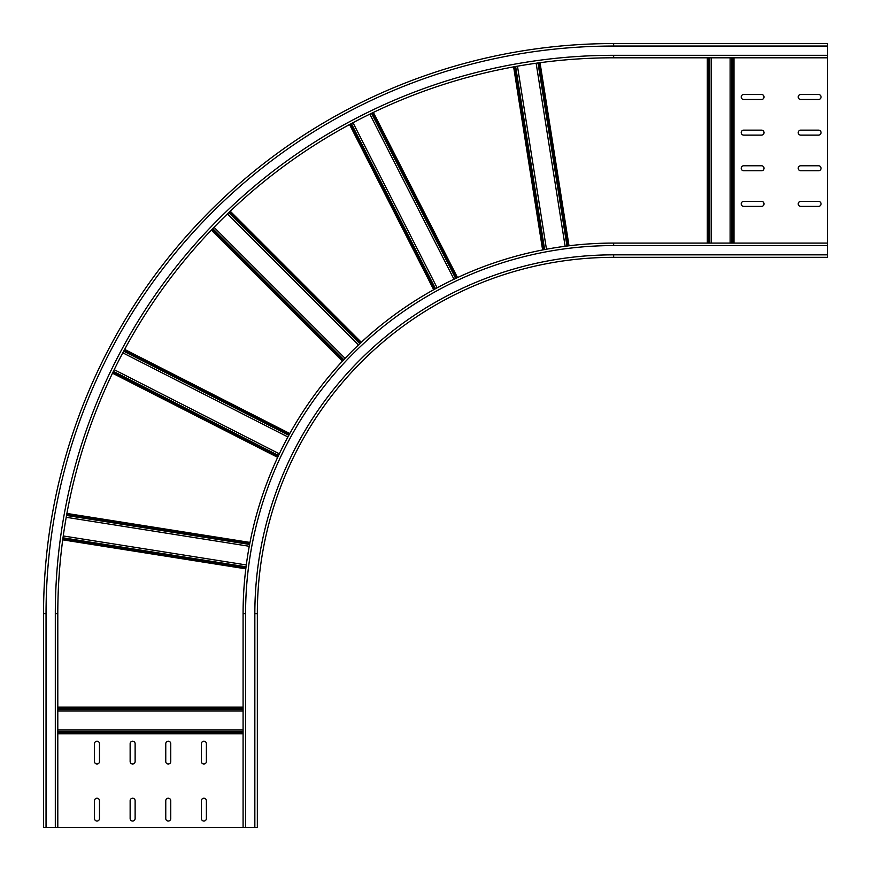 <?xml version="1.0" encoding="UTF-8"?>
<svg xmlns="http://www.w3.org/2000/svg" width="871" height="871" viewBox="0 0 871 871"><rect width="100%" height="100%" fill="white"/><g stroke="black" fill="none" stroke-linecap="round" stroke-linejoin="round"><path stroke-width="1.31" d="M46.043 613.663L43.55 613.663A570.113 570.113 0 0 1 613.663 43.55A570.113 570.113 0 0 0 43.55 613.663L43.55 827.45L46.043 827.45L46.043 613.663A567.62 567.62 0 0 1 613.663 46.043L613.663 43.55L827.45 43.55L827.45 257.337L613.663 257.337L613.663 254.844A358.808 358.808 0 0 0 254.844 613.663A358.808 358.808 0 0 1 613.663 254.844L827.45 254.844M46.043 827.45L57.802 827.45L57.802 613.663A555.861 555.861 0 0 1 613.663 57.802L827.45 57.802M254.844 827.45L254.844 613.663L257.337 613.663L257.337 827.45L57.802 827.45M827.45 243.085L613.663 243.085A370.567 370.567 0 0 0 243.085 613.663L243.085 827.45M257.337 613.663A356.315 356.315 0 0 1 613.663 257.337A356.315 356.315 0 0 0 257.337 613.663M743.714 135.125L761.526 135.125A2.493 2.493 0 0 0 764.03 132.632A2.493 2.493 0 0 0 761.526 130.138L743.714 130.138A2.493 2.493 0 0 0 741.221 132.632A2.493 2.493 0 0 0 743.714 135.125M743.714 170.76L761.526 170.76A2.493 2.493 0 0 0 764.03 168.266A2.493 2.493 0 0 0 761.526 165.762L743.714 165.762A2.493 2.493 0 0 0 741.221 168.266A2.493 2.493 0 0 0 743.714 170.76M800.721 135.125L818.544 135.125A2.493 2.493 0 0 0 821.037 132.632A2.493 2.493 0 0 0 818.544 130.138L800.721 130.138A2.493 2.493 0 0 0 798.228 132.632A2.493 2.493 0 0 0 800.721 135.125M800.721 170.76L818.544 170.76A2.493 2.493 0 0 0 821.037 168.266A2.493 2.493 0 0 0 818.544 165.762L800.721 165.762A2.493 2.493 0 0 0 798.228 168.266A2.493 2.493 0 0 0 800.721 170.76M800.721 206.383L818.544 206.383A2.493 2.493 0 0 0 821.037 203.89A2.493 2.493 0 0 0 818.544 201.397L800.721 201.397A2.493 2.493 0 0 0 798.228 203.89A2.493 2.493 0 0 0 800.721 206.383M800.721 99.49L818.544 99.49A2.493 2.493 0 0 0 821.037 96.997A2.493 2.493 0 0 0 818.544 94.504L800.721 94.504A2.493 2.493 0 0 0 798.228 96.997A2.493 2.493 0 0 0 800.721 99.49M743.714 206.383L761.526 206.383A2.493 2.493 0 0 0 764.03 203.89A2.493 2.493 0 0 0 761.526 201.397L743.714 201.397A2.493 2.493 0 0 0 741.221 203.89A2.493 2.493 0 0 0 743.714 206.383M743.714 99.49L761.526 99.49A2.493 2.493 0 0 0 764.03 96.997A2.493 2.493 0 0 0 761.526 94.504L743.714 94.504A2.493 2.493 0 0 0 741.221 96.997A2.493 2.493 0 0 0 743.714 99.49M165.762 800.721A2.493 2.493 0 0 1 168.266 798.228A2.493 2.493 0 0 1 170.76 800.721L170.76 818.544A2.493 2.493 0 0 1 168.266 821.037A2.493 2.493 0 0 1 165.762 818.544L165.762 800.721M201.397 800.721A2.493 2.493 0 0 1 203.89 798.228A2.493 2.493 0 0 1 206.383 800.721L206.383 818.544A2.493 2.493 0 0 1 203.89 821.037A2.493 2.493 0 0 1 201.397 818.544L201.397 800.721M130.138 800.721A2.493 2.493 0 0 1 132.632 798.228A2.493 2.493 0 0 1 135.125 800.721L135.125 818.544A2.493 2.493 0 0 1 132.632 821.037A2.493 2.493 0 0 1 130.138 818.544L130.138 800.721M94.504 800.721A2.493 2.493 0 0 1 96.997 798.228A2.493 2.493 0 0 1 99.49 800.721L99.49 818.544A2.493 2.493 0 0 1 96.997 821.037A2.493 2.493 0 0 1 94.504 818.544L94.504 800.721M165.762 743.714A2.493 2.493 0 0 1 168.266 741.221A2.493 2.493 0 0 1 170.76 743.714L170.76 761.526A2.493 2.493 0 0 1 168.266 764.03A2.493 2.493 0 0 1 165.762 761.526L165.762 743.714M201.397 743.714A2.493 2.493 0 0 1 203.89 741.221A2.493 2.493 0 0 1 206.383 743.714L206.383 761.526A2.493 2.493 0 0 1 203.89 764.03A2.493 2.493 0 0 1 201.397 761.526L201.397 743.714M130.138 743.714A2.493 2.493 0 0 1 132.632 741.221A2.493 2.493 0 0 1 135.125 743.714L135.125 761.526A2.493 2.493 0 0 1 132.632 764.03A2.493 2.493 0 0 1 130.138 761.526L130.138 743.714M94.504 743.714A2.493 2.493 0 0 1 96.997 741.221A2.493 2.493 0 0 1 99.49 743.714L99.49 761.526A2.493 2.493 0 0 1 96.997 764.03A2.493 2.493 0 0 1 94.504 761.526L94.504 743.714M613.663 46.043L827.45 46.043M55.309 827.45L55.309 613.663A558.355 558.355 0 0 1 613.663 55.309L827.45 55.309M613.663 57.802L613.663 55.309M55.309 613.663L57.802 613.663M245.578 613.663A368.074 368.074 0 0 1 613.663 245.578L613.663 243.085A370.567 370.567 0 0 0 243.085 613.663L245.578 613.663L245.578 827.45M613.663 245.578L827.45 245.578M540.02 62.701L569.013 245.785M707.285 57.802L707.285 243.085M708.21 243.085L708.21 57.802M709.342 57.802L709.342 243.085M711.193 243.085L711.193 57.802M730.105 57.802L730.105 243.085M731.956 243.085L731.956 57.802M733.088 57.802L733.088 243.085M734.013 243.085L734.013 57.802M568.099 245.894L539.105 62.821M537.984 62.973L566.977 246.036M565.137 246.275L536.144 63.235M517.472 66.185L546.465 249.237M514.532 66.708L543.526 249.781M544.636 249.574L515.643 66.512M373.365 112.424L457.525 277.588M542.622 249.966L513.618 66.882M371.514 113.317L455.664 278.459M456.687 277.98L372.538 112.827M352.995 122.713L437.133 287.833M453.987 279.253L369.848 114.123M350.371 124.118L434.52 289.27M435.511 288.726L351.361 123.584M230.238 211.207L361.313 342.281M433.704 289.716L349.554 124.553M228.757 212.633L359.81 343.686M360.638 342.913L229.574 211.849M214.048 227.287L345.09 358.329M358.46 344.96L227.418 213.918M211.98 229.432L343.043 360.496M343.816 359.679L212.764 228.616M124.64 349.391L289.803 433.54M342.412 361.182L211.337 230.107M123.671 351.198L288.813 435.348M289.357 434.357L124.205 350.207M114.21 369.685L279.33 453.824M287.92 436.97L122.8 352.831M112.903 372.363L278.056 456.513M278.535 455.489L113.393 371.351M66.915 513.444L249.999 542.437M277.664 457.351L112.501 373.202M66.544 515.469L249.607 544.462M249.825 543.341L66.751 514.347M63.256 535.959L246.308 564.952M249.269 546.28L66.218 517.287M246.068 566.792L63.006 537.799M62.854 538.92L245.927 567.914M245.807 568.839L62.723 539.835M243.085 707.1L57.802 707.1M243.085 709.157L57.802 709.157M57.802 708.025L243.085 708.025M243.085 729.92L57.802 729.92M57.802 711.008L243.085 711.008M243.085 732.903L57.802 732.903M57.802 731.771L243.085 731.771M57.802 733.828L243.085 733.828"/></g></svg>

